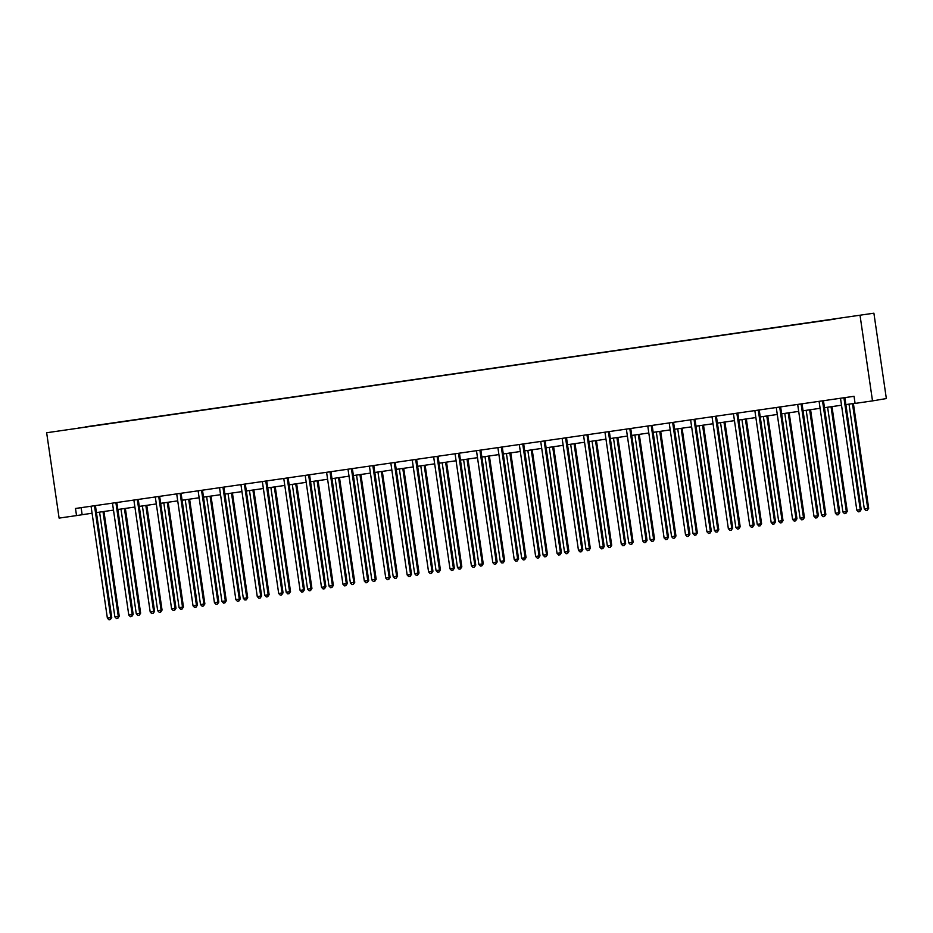 <?xml version="1.0" encoding="UTF-8"?>
<svg xmlns="http://www.w3.org/2000/svg" width="933" height="933" viewBox="0 0 933 933"><rect width="100%" height="100%" fill="white"/><g stroke="black" fill="none" stroke-linecap="round" stroke-linejoin="round"><path stroke-width="1.4" d="M873.894 313.196L46.65 432.749L873.894 313.196L886.35 398.554L872.507 400.898L860.063 315.541M78.605 428.072L835.117 319.063M78.594 428.037L85.673 427.046M835.082 318.853L85.638 426.836M872.507 400.898L855.083 403.418L854.045 396.303L75.491 508.473L76.529 515.587L92.064 513.208M76.529 515.587L59.106 518.107L46.65 432.749M96.437 512.579L113.476 510.118M117.85 509.488L134.9 507.039M139.262 506.409L156.312 503.948M160.674 503.319L177.725 500.869M182.087 500.24L199.137 497.779M203.499 497.149L220.55 494.7M224.911 494.07L241.962 491.609M246.324 490.98L263.374 488.519M267.736 487.889L284.787 485.44M289.148 484.81L306.199 482.349M310.572 481.72L327.611 479.27M331.985 478.641L349.024 476.18M353.397 475.55L370.436 473.101M374.809 472.471L391.848 470.01M396.222 469.381L413.261 466.932M417.634 466.302L434.673 463.841M439.046 463.211L456.085 460.762M460.459 460.132L477.498 457.671M481.871 457.042L498.91 454.581M503.284 453.951L520.322 451.502M524.696 450.872L541.735 448.411M546.108 447.782L563.147 445.333M567.521 444.703L584.559 442.242M588.933 441.612L605.972 439.163M610.345 438.533L627.384 436.073M631.758 435.443L648.797 432.994M653.17 432.364L670.209 429.903M674.582 429.273L691.621 426.824M695.995 426.194L713.034 423.734M717.407 423.104L734.446 420.643M738.819 420.013L755.858 417.564M760.232 416.934L777.282 414.474M781.644 413.844L798.695 411.395M803.056 410.765L820.107 408.304M824.469 407.674L841.519 405.225M845.881 404.595L855.06 403.266M81.124 507.669L82.139 514.631M844.085 397.738L844.05 397.878A1.434 1.388 -99.7 0 0 844.027 398.426L860.261 509.675L856.821 510.176L840.598 398.927A1.434 1.388 -99.7 0 0 840.423 398.403L840.341 398.274M845.018 397.598L844.983 397.726A1.434 1.388 -99.7 0 0 844.96 398.274L861.194 509.523L860.261 509.675L859.783 511.622L858.407 511.82L856.821 510.176M861.194 509.523L859.783 511.622M849.018 404.141L864.308 508.905L868.67 508.252L853.392 403.511M868.67 508.252L867.258 510.351L867.737 508.403L852.459 403.651M867.258 510.351L865.882 510.549L864.308 508.905M822.673 400.817L822.638 400.968A1.434 1.388 -99.7 0 0 822.614 401.517L838.849 512.765L835.408 513.255L819.186 402.006A1.434 1.388 -99.7 0 0 819.011 401.493L818.929 401.365M823.594 400.689L823.571 400.805A1.434 1.388 -99.7 0 0 823.547 401.353L839.782 512.602L838.849 512.765L838.37 514.713L836.994 514.911L835.408 513.255M839.782 512.602L838.37 514.713M801.26 403.907L801.225 404.059A1.434 1.388 -99.7 0 0 801.202 404.595L817.436 515.844L813.996 516.346L797.773 405.097A1.434 1.388 -99.7 0 0 797.598 404.572L797.517 404.444M802.182 403.767L802.158 403.896A1.434 1.388 -99.7 0 0 802.135 404.444L818.369 515.692L817.436 515.844L816.958 517.803L815.582 518.002L813.996 516.346M818.369 515.692L816.958 517.803M827.606 407.231L842.896 511.984L846.324 511.494L847.257 511.331L831.979 406.601M847.257 511.331L845.846 513.442L846.324 511.494L831.046 406.73M845.846 513.442L844.47 513.64L842.896 511.984M806.194 410.31L821.483 515.074L825.845 514.421L810.567 409.68M825.845 514.421L824.434 516.52L824.912 514.573L809.634 409.82M824.434 516.52L823.058 516.719L821.483 515.074M779.848 406.986L779.813 407.138A1.434 1.388 -99.7 0 0 779.79 407.686L796.024 518.935L792.584 519.424L776.361 408.176A1.434 1.388 -99.7 0 0 776.186 407.663L776.104 407.534M780.769 406.858L780.746 406.975A1.434 1.388 -99.7 0 0 780.723 407.523L796.957 518.771L796.024 518.935L795.534 520.882L794.17 521.081L792.584 519.424M796.957 518.771L795.534 520.882M758.436 410.077L758.401 410.228A1.434 1.388 -99.7 0 0 758.377 410.765L774.612 522.014L771.171 522.515L754.949 411.266A1.434 1.388 -99.7 0 0 754.774 410.742L754.692 410.613M759.357 409.937L759.334 410.065A1.434 1.388 -99.7 0 0 759.31 410.613L775.545 521.862L774.612 522.014L774.122 523.973L772.757 524.171L771.171 522.515M775.545 521.862L774.122 523.973M737.023 413.167L736.988 413.307A1.434 1.388 -99.7 0 0 736.965 413.855L753.188 525.104L749.759 525.594L733.536 414.345A1.434 1.388 -99.7 0 0 733.361 413.832L733.28 413.704M737.945 413.027L737.921 413.156A1.434 1.388 -99.7 0 0 737.898 413.692L754.132 524.941L753.188 525.104L752.709 527.052L751.345 527.25L749.759 525.594M754.132 524.941L752.709 527.052M784.781 413.401L800.071 518.153L803.5 517.663L804.433 517.5L789.155 412.771M804.433 517.5L803.021 519.611L803.5 517.663L788.222 412.899M803.021 519.611L801.645 519.809L800.071 518.153M763.369 416.48L778.658 521.244L783.02 520.591L767.742 415.85M783.02 520.591L781.609 522.702L782.087 520.742L766.798 415.99M781.609 522.702L780.233 522.9L778.658 521.244M741.957 419.57L757.246 524.323L760.675 523.833L761.608 523.67L746.33 418.94M761.608 523.67L760.197 525.78L760.675 523.833L745.385 419.069M760.197 525.78L758.821 525.979L757.246 524.323M715.611 416.246L715.576 416.398A1.434 1.388 -99.7 0 0 715.553 416.934L731.775 528.195L728.346 528.684L712.124 417.436A1.434 1.388 -99.7 0 0 711.937 416.923L711.867 416.783M716.532 416.118L716.509 416.235A1.434 1.388 -99.7 0 0 716.486 416.783L732.72 528.031L731.775 528.195L731.297 530.142L729.933 530.341L728.346 528.684M732.72 528.031L731.297 530.142M720.544 422.649L735.834 527.413L740.196 526.76L724.918 422.019M740.196 526.76L738.784 528.871L739.263 526.912L723.973 422.159M738.784 528.871L737.408 529.069L735.834 527.413M694.199 419.337L694.164 419.477A1.434 1.388 -99.7 0 0 694.14 420.025L710.363 531.274L706.934 531.763L690.712 420.515A1.434 1.388 -99.7 0 0 690.525 420.002L690.455 419.873M695.12 419.197L695.097 419.325A1.434 1.388 -99.7 0 0 695.073 419.862L711.308 531.11L710.363 531.274L709.885 533.221L708.52 533.419L706.934 531.763M711.308 531.11L709.885 533.221M699.132 425.74L714.421 530.492L717.85 530.002L718.783 529.839L703.505 425.11M718.783 529.839L717.372 531.95L717.85 530.002L702.561 425.238M717.372 531.95L715.996 532.148L714.421 530.492M672.786 422.416L672.751 422.567A1.434 1.388 -99.7 0 0 672.728 423.115L688.951 534.364L685.522 534.854L669.299 423.605A1.434 1.388 -99.7 0 0 669.113 423.092L669.043 422.952M673.708 422.287L673.684 422.404A1.434 1.388 -99.7 0 0 673.661 422.952L689.895 534.201L688.951 534.364L688.472 536.312L687.108 536.51L685.522 534.854M689.895 534.201L688.472 536.312M677.72 428.818L693.009 533.583L696.438 533.093L697.371 532.93L682.093 428.189M697.371 532.93L695.96 535.041L696.438 533.093L681.148 428.329M695.96 535.041L694.584 535.239L693.009 533.583M651.374 425.506L651.339 425.646A1.434 1.388 -99.7 0 0 651.316 426.194L667.538 537.443L664.109 537.944L647.887 426.684A1.434 1.388 -99.7 0 0 647.7 426.171L647.63 426.043M652.295 425.366L652.272 425.495A1.434 1.388 -99.7 0 0 652.249 426.031L668.483 537.291L667.538 537.443L667.06 539.391L665.695 539.589L664.109 537.944M668.483 537.291L667.06 539.391M656.307 431.909L671.597 536.662L675.025 536.172L675.959 536.009L660.681 431.279M675.959 536.009L674.547 538.119L675.025 536.172L659.736 431.419M674.547 538.119L673.171 538.318L671.597 536.662M629.95 428.585L629.927 428.737A1.434 1.388 -99.7 0 0 629.903 429.285L646.126 540.534L642.697 541.023L626.463 429.775A1.434 1.388 -99.7 0 0 626.288 429.262L626.218 429.122M630.883 428.457L630.86 428.574A1.434 1.388 -99.7 0 0 630.836 429.122L647.059 540.37L646.126 540.534L645.648 542.481L644.283 542.679L642.697 541.023M647.059 540.37L645.648 542.481M634.895 434.988L650.173 539.752L653.613 539.262L654.546 539.099L639.268 434.358M654.546 539.099L653.135 541.21L653.613 539.262L638.324 434.498M653.135 541.21L651.759 541.408L650.173 539.752M608.538 431.676L608.514 431.816A1.434 1.388 -99.7 0 0 608.491 432.364L624.713 543.612L621.285 544.114L605.05 432.865A1.434 1.388 -99.7 0 0 604.876 432.341L604.806 432.212M609.471 431.536L609.447 431.664A1.434 1.388 -99.7 0 0 609.424 432.212L625.646 543.461L624.713 543.612L624.235 545.56L622.871 545.758L621.285 544.114M625.646 543.461L624.235 545.56M613.482 438.078L628.76 542.843L633.134 542.19L617.856 437.449M633.134 542.19L631.723 544.289L632.201 542.341L616.911 437.589M631.723 544.289L630.346 544.487L628.76 542.843M587.125 434.755L587.102 434.906A1.434 1.388 -99.7 0 0 587.079 435.454L603.301 546.703L599.872 547.193L583.638 435.944A1.434 1.388 -99.7 0 0 583.463 435.431L583.393 435.291M588.058 434.626L588.035 434.743A1.434 1.388 -99.7 0 0 588.012 435.291L604.234 546.54L603.301 546.703L602.823 548.651L601.447 548.849L599.872 547.193M604.234 546.54L602.823 548.651M592.07 441.169L607.348 545.922L610.788 545.432L611.721 545.269L596.444 440.539M611.721 545.269L610.31 547.379L610.788 545.432L595.499 440.668M610.31 547.379L608.934 547.578L607.348 545.922M565.713 437.845L565.678 437.997A1.434 1.388 -99.7 0 0 565.666 438.533L581.889 549.782L578.46 550.283L562.226 439.035A1.434 1.388 -99.7 0 0 562.051 438.51L561.981 438.382M566.646 437.705L566.623 437.834A1.434 1.388 -99.7 0 0 566.599 438.382L582.822 549.63L581.889 549.782L581.411 551.741L580.034 551.928L578.46 550.283M582.822 549.63L581.411 551.741M570.658 444.248L585.936 549.012L590.309 548.359L575.031 443.618M590.309 548.359L588.898 550.458L589.376 548.511L574.087 443.758M588.898 550.458L587.522 550.657L585.936 549.012M544.301 440.924L544.266 441.076A1.434 1.388 -99.7 0 0 544.254 441.624L560.476 552.872L557.048 553.362L540.813 442.114A1.434 1.388 -99.7 0 0 540.639 441.601L540.569 441.472M545.234 440.796L545.21 440.912A1.434 1.388 -99.7 0 0 545.187 441.461L561.409 552.709L560.476 552.872L559.998 554.82L558.622 555.018L557.048 553.362M561.409 552.709L559.998 554.82M549.245 447.339L564.523 552.091L567.964 551.601L568.897 551.438L553.619 446.709M568.897 551.438L567.474 553.549L567.964 551.601L552.674 446.837M567.474 553.549L566.109 553.747L564.523 552.091M522.888 444.015L522.853 444.166A1.434 1.388 -99.7 0 0 522.842 444.703L539.064 555.951L535.635 556.453L519.401 445.204A1.434 1.388 -99.7 0 0 519.226 444.679L519.156 444.551M523.821 443.875L523.798 444.003A1.434 1.388 -99.7 0 0 523.775 444.551L539.997 555.8L539.064 555.951L538.586 557.911L537.21 558.109L535.635 556.453M539.997 555.8L538.586 557.911M527.833 450.417L543.111 555.182L547.484 554.529L532.207 449.788M547.484 554.529L546.062 556.639L546.551 554.68L531.262 449.928M546.062 556.639L544.697 556.826L543.111 555.182M501.476 447.094L501.441 447.245A1.434 1.388 -99.7 0 0 501.429 447.793L517.652 559.042L514.223 559.532L497.989 448.283A1.434 1.388 -99.7 0 0 497.814 447.77L497.744 447.642M502.409 446.965L502.386 447.082A1.434 1.388 -99.7 0 0 502.362 447.63L518.585 558.879L517.652 559.042L517.174 560.99L515.797 561.188L514.223 559.532M518.585 558.879L517.174 560.99M506.421 453.508L521.699 558.261L525.139 557.771L526.072 557.607L510.794 452.878M526.072 557.607L524.649 559.718L525.139 557.771L509.85 453.006M524.649 559.718L523.285 559.917L521.699 558.261M480.063 450.184L480.029 450.336A1.434 1.388 -99.7 0 0 480.005 450.872L496.239 562.121L492.811 562.622L476.576 451.374A1.434 1.388 -99.7 0 0 476.401 450.861L476.331 450.721M480.996 450.056L480.973 450.173A1.434 1.388 -99.7 0 0 480.95 450.721L497.172 561.969L496.239 562.121L495.761 564.08L494.385 564.278L492.811 562.622M497.172 561.969L495.761 564.08M485.008 456.587L500.286 561.351L504.66 560.698L489.382 455.957M504.66 560.698L503.237 562.809L503.715 560.85L488.437 456.097M503.237 562.809L501.872 563.007L500.286 561.351M458.651 453.275L458.616 453.415A1.434 1.388 -99.7 0 0 458.593 453.963L474.827 565.211L471.398 565.701L455.164 454.453A1.434 1.388 -99.7 0 0 454.989 453.939L454.919 453.811M459.584 453.135L459.561 453.263A1.434 1.388 -99.7 0 0 459.537 453.8L475.76 565.048L474.827 565.211L474.349 567.159L472.973 567.357L471.398 565.701M475.76 565.048L474.349 567.159M463.596 459.677L478.874 564.43L482.303 563.94L483.247 563.777L467.958 459.048M483.247 563.777L481.825 565.888L482.303 563.94L467.025 459.176M481.825 565.888L480.46 566.086L478.874 564.43M437.239 456.354L437.204 456.505A1.434 1.388 -99.7 0 0 437.18 457.053L453.415 568.302L449.986 568.792L433.752 457.543A1.434 1.388 -99.7 0 0 433.577 457.03L433.507 456.89M438.172 456.225L438.137 456.342A1.434 1.388 -99.7 0 0 438.125 456.89L454.348 568.139L453.415 568.302L452.937 570.25L451.56 570.448L449.986 568.792M454.348 568.139L452.937 570.25M442.184 462.756L457.462 567.521L460.89 567.031L461.835 566.867L446.545 462.127M461.835 566.867L460.412 568.978L460.89 567.031L445.612 462.267M460.412 568.978L459.048 569.177L457.462 567.521M415.826 459.444L415.791 459.584A1.434 1.388 -99.7 0 0 415.768 460.132L432.002 571.381L428.574 571.882L412.339 460.622A1.434 1.388 -99.7 0 0 412.164 460.109L412.094 459.981M416.759 459.304L416.724 459.433A1.434 1.388 -99.7 0 0 416.713 459.969L432.935 571.218L432.002 571.381L431.524 573.329L430.148 573.527L428.574 571.882M432.935 571.218L431.524 573.329M420.771 465.847L436.049 570.599L439.478 570.11L440.423 569.946L425.133 465.217M440.423 569.946L439 572.057L439.478 570.11L424.2 465.345M439 572.057L437.635 572.256L436.049 570.599M394.414 462.523L394.379 462.675A1.434 1.388 -99.7 0 0 394.356 463.223L410.59 574.471L407.161 574.961L390.927 463.713A1.434 1.388 -99.7 0 0 390.752 463.2L390.682 463.06M395.347 462.395L395.312 462.511A1.434 1.388 -99.7 0 0 395.3 463.06L411.523 574.308L410.59 574.471L410.112 576.419L408.736 576.617L407.161 574.961M411.523 574.308L410.112 576.419M399.359 468.926L414.637 573.69L418.066 573.2L419.01 573.037L403.721 468.296M419.01 573.037L417.587 575.148L418.066 573.2L402.788 468.436M417.587 575.148L416.223 575.346L414.637 573.69M373.002 465.614L372.967 465.754A1.434 1.388 -99.7 0 0 372.943 466.302L389.178 577.55L385.749 578.052L369.515 466.803A1.434 1.388 -99.7 0 0 369.34 466.278L369.27 466.15M373.935 465.474L373.9 465.602A1.434 1.388 -99.7 0 0 373.888 466.15L390.111 577.399L389.178 577.55L388.699 579.498L387.323 579.696L385.749 578.052M390.111 577.399L388.699 579.498M377.947 472.016L393.225 576.781L397.586 576.128L382.308 471.387M397.586 576.128L396.175 578.227L396.653 576.279L381.375 471.527M396.175 578.227L394.811 578.425L393.225 576.781M351.589 468.693L351.554 468.844A1.434 1.388 -99.7 0 0 351.531 469.392L367.765 580.641L364.337 581.131L348.102 469.882A1.434 1.388 -99.7 0 0 347.927 469.369L347.857 469.229M352.522 468.564L352.487 468.681A1.434 1.388 -99.7 0 0 352.464 469.229L368.698 580.478L367.765 580.641L367.287 582.589L365.911 582.787L364.337 581.131M368.698 580.478L367.287 582.589M356.534 475.095L371.812 579.86L376.174 579.206L360.896 474.477M376.174 579.206L374.763 581.317L375.241 579.37L359.963 474.605M374.763 581.317L373.387 581.516L371.812 579.86M330.177 471.783L330.142 471.923A1.434 1.388 -99.7 0 0 330.119 472.471L346.353 583.72L342.924 584.221L326.69 472.973A1.434 1.388 -99.7 0 0 326.515 472.448L326.433 472.32M331.11 471.643L331.075 471.771A1.434 1.388 -99.7 0 0 331.052 472.32L347.286 583.568L346.353 583.72L345.875 585.667L344.499 585.866L342.924 584.221M347.286 583.568L345.875 585.667M335.122 478.186L350.4 582.95L354.762 582.297L339.484 477.556M354.762 582.297L353.35 584.396L353.829 582.449L338.551 477.696M353.35 584.396L351.974 584.594L350.4 582.95M308.765 474.862L308.73 475.014A1.434 1.388 -99.7 0 0 308.706 475.562L324.941 586.81L321.512 587.3L305.278 476.052A1.434 1.388 -99.7 0 0 305.103 475.538L305.021 475.41M309.698 474.734L309.663 474.85A1.434 1.388 -99.7 0 0 309.639 475.398L325.874 586.647L324.941 586.81L324.462 588.758L323.086 588.956L321.512 587.3M325.874 586.647L324.462 588.758M313.71 481.276L328.987 586.029L332.416 585.539L333.349 585.376L318.071 480.647M333.349 585.376L331.938 587.487L332.416 585.539L317.138 480.775M331.938 587.487L330.562 587.685L328.987 586.029M287.352 477.953L287.317 478.104A1.434 1.388 -99.7 0 0 287.294 478.641L303.528 589.889L300.099 590.391L283.865 479.142A1.434 1.388 -99.7 0 0 283.69 478.617L283.609 478.489M288.285 477.813L288.25 477.941A1.434 1.388 -99.7 0 0 288.227 478.489L304.461 589.738L303.528 589.889L303.05 591.849L301.674 592.047L300.099 590.391M304.461 589.738L303.05 591.849M292.297 484.355L307.575 589.12L311.937 588.466L296.659 483.726M311.937 588.466L310.526 590.577L311.004 588.618L295.726 483.865M310.526 590.577L309.15 590.764L307.575 589.12M265.94 481.031L265.905 481.183A1.434 1.388 -99.7 0 0 265.882 481.731L282.116 592.98L278.687 593.47L262.453 482.221A1.434 1.388 -99.7 0 0 262.278 481.708L262.196 481.58M266.873 480.903L266.838 481.02A1.434 1.388 -99.7 0 0 266.815 481.568L283.049 592.817L282.116 592.98L281.638 594.927L280.262 595.126L278.687 593.47M283.049 592.817L281.638 594.927M270.873 487.446L286.163 592.198L289.592 591.709L290.525 591.545L275.247 486.816M290.525 591.545L289.113 593.656L289.592 591.709L274.314 486.944M289.113 593.656L287.737 593.855L286.163 592.198M244.528 484.122L244.493 484.274A1.434 1.388 -99.7 0 0 244.469 484.81L260.704 596.059L257.263 596.56L241.041 485.312A1.434 1.388 -99.7 0 0 240.866 484.787L240.784 484.659M245.461 483.994L245.426 484.11A1.434 1.388 -99.7 0 0 245.402 484.659L261.637 595.907L260.704 596.059L260.225 598.018L258.849 598.216L257.263 596.56M261.637 595.907L260.225 598.018M249.461 490.525L264.75 595.289L269.112 594.636L253.834 489.895M269.112 594.636L267.701 596.747L268.179 594.788L252.901 490.035M267.701 596.747L266.325 596.945L264.75 595.289M223.115 487.213L223.08 487.353A1.434 1.388 -99.7 0 0 223.057 487.901L239.291 599.149L235.851 599.639L219.628 488.391A1.434 1.388 -99.7 0 0 219.453 487.877L219.372 487.749M224.048 487.073L224.013 487.201A1.434 1.388 -99.7 0 0 223.99 487.737L240.224 598.986L239.291 599.149L238.813 601.097L237.437 601.295L235.851 599.639M240.224 598.986L238.813 601.097M228.049 493.615L243.338 598.368L246.767 597.878L247.7 597.715L232.422 492.986M247.7 597.715L246.289 599.826L246.767 597.878L231.489 493.114M246.289 599.826L244.912 600.024L243.338 598.368M201.703 490.291L201.668 490.443A1.434 1.388 -99.7 0 0 201.645 490.98L217.879 602.24L214.438 602.73L198.216 491.481A1.434 1.388 -99.7 0 0 198.041 490.968L197.959 490.828M202.636 490.163L202.601 490.28A1.434 1.388 -99.7 0 0 202.578 490.828L218.812 602.077L217.879 602.24L217.401 604.187L216.024 604.386L214.438 602.73M218.812 602.077L217.401 604.187M206.636 496.694L221.926 601.458L226.287 600.805L211.01 496.064M226.287 600.805L224.876 602.916L225.354 600.957L210.077 496.204M224.876 602.916L223.5 603.115L221.926 601.458M180.291 493.382L180.256 493.522A1.434 1.388 -99.7 0 0 180.232 494.07L196.466 605.319L193.026 605.809L176.803 494.56A1.434 1.388 -99.7 0 0 176.629 494.047L176.547 493.919M181.212 493.242L181.189 493.37A1.434 1.388 -99.7 0 0 181.165 493.907L197.399 605.155L196.466 605.319L195.988 607.266L194.612 607.465L193.026 605.809M197.399 605.155L195.988 607.266M185.224 499.785L200.513 604.537L203.942 604.048L204.875 603.884L189.597 499.155M204.875 603.884L203.464 605.995L203.942 604.048L188.664 499.283M203.464 605.995L202.088 606.193L200.513 604.537M158.878 496.461L158.843 496.613A1.434 1.388 -99.7 0 0 158.82 497.161L175.054 608.409L171.614 608.899L155.391 497.651A1.434 1.388 -99.7 0 0 155.216 497.137L155.135 496.997M159.8 496.333L159.776 496.449A1.434 1.388 -99.7 0 0 159.753 496.997L175.987 608.246L175.054 608.409L174.576 610.357L173.2 610.555L171.614 608.899M175.987 608.246L174.576 610.357M163.811 502.864L179.101 607.628L182.53 607.138L183.463 606.975L168.185 502.234M183.463 606.975L182.052 609.086L182.53 607.138L167.252 502.374M182.052 609.086L180.675 609.284L179.101 607.628M137.466 499.552L137.431 499.691A1.434 1.388 -99.7 0 0 137.408 500.24L153.642 611.488L150.201 611.99L133.979 500.741A1.434 1.388 -99.7 0 0 133.804 500.216L133.722 500.088M138.387 499.412L138.364 499.54A1.434 1.388 -99.7 0 0 138.341 500.076L154.575 611.337L153.642 611.488L153.152 613.436L151.787 613.634L150.201 611.99M154.575 611.337L153.152 613.436M142.399 505.954L157.689 610.718L162.05 610.054L146.773 505.324M162.05 610.054L160.639 612.165L161.117 610.217L145.84 505.464M160.639 612.165L159.263 612.363L157.689 610.718M116.054 502.63L116.019 502.782A1.434 1.388 -99.7 0 0 115.995 503.33L132.229 614.579L128.789 615.069L112.566 503.82A1.434 1.388 -99.7 0 0 112.392 503.307L112.31 503.167M116.975 502.502L116.952 502.619A1.434 1.388 -99.7 0 0 116.928 503.167L133.162 614.415L132.229 614.579L131.74 616.526L130.375 616.725L128.789 615.069M133.162 614.415L131.74 616.526M120.987 509.033L136.276 613.797L139.705 613.308L140.638 613.144L125.36 508.403M140.638 613.144L139.227 615.255L139.705 613.308L124.416 508.543M139.227 615.255L137.851 615.453L136.276 613.797M94.641 505.721L94.606 505.861A1.434 1.388 -99.7 0 0 94.583 506.409L110.805 617.658L107.377 618.159L91.154 506.911A1.434 1.388 -99.7 0 0 90.979 506.386L90.898 506.257M95.563 505.581L95.539 505.709A1.434 1.388 -99.7 0 0 95.516 506.257L111.75 617.506L110.805 617.658L110.327 619.605L108.963 619.804L107.377 618.159M111.75 617.506L110.327 619.605M99.574 512.124L114.864 616.888L119.226 616.235L103.948 511.494M119.226 616.235L117.815 618.334L118.293 616.386L103.003 511.634M117.815 618.334L116.438 618.532L114.864 616.888M844.05 397.878L844.983 397.726M844.027 398.426L844.96 398.274M822.638 400.968L823.571 400.805M822.614 401.517L823.547 401.353M801.225 404.059L802.158 403.896M801.202 404.595L802.135 404.444M779.813 407.138L780.746 406.975M779.79 407.686L780.723 407.523M758.401 410.228L759.334 410.065M758.377 410.765L759.31 410.613M736.988 413.307L737.921 413.156M736.965 413.855L737.898 413.692M715.576 416.398L716.509 416.235M715.553 416.934L716.486 416.783M694.164 419.477L695.097 419.325M694.14 420.025L695.073 419.862M672.751 422.567L673.684 422.404M672.728 423.115L673.661 422.952M651.339 425.646L652.272 425.495M651.316 426.194L652.249 426.031M629.927 428.737L630.86 428.574M629.903 429.285L630.836 429.122M608.514 431.816L609.447 431.664M608.491 432.364L609.424 432.212M587.102 434.906L588.035 434.743M587.079 435.454L588.012 435.291M565.678 437.997L566.623 437.834M565.666 438.533L566.599 438.382M544.266 441.076L545.21 440.912M544.254 441.624L545.187 441.461M522.853 444.166L523.798 444.003M522.842 444.703L523.775 444.551M501.441 447.245L502.386 447.082M501.429 447.793L502.362 447.63M480.029 450.336L480.973 450.173M480.005 450.872L480.95 450.721M458.616 453.415L459.561 453.263M458.593 453.963L459.537 453.8M437.204 456.505L438.137 456.342M437.18 457.053L438.125 456.89M415.791 459.584L416.724 459.433M415.768 460.132L416.713 459.969M394.379 462.675L395.312 462.511M394.356 463.223L395.3 463.06M372.967 465.754L373.9 465.602M372.943 466.302L373.888 466.15M351.554 468.844L352.487 468.681M351.531 469.392L352.464 469.229M330.142 471.923L331.075 471.771M330.119 472.471L331.052 472.32M308.73 475.014L309.663 474.85M308.706 475.562L309.639 475.398M287.317 478.104L288.25 477.941M287.294 478.641L288.227 478.489M265.905 481.183L266.838 481.02M265.882 481.731L266.815 481.568M244.493 484.274L245.426 484.11M244.469 484.81L245.402 484.659M223.08 487.353L224.013 487.201M223.057 487.901L223.99 487.737M201.668 490.443L202.601 490.28M201.645 490.98L202.578 490.828M180.256 493.522L181.189 493.37M180.232 494.07L181.165 493.907M158.843 496.613L159.776 496.449M158.82 497.161L159.753 496.997M137.431 499.691L138.364 499.54M137.408 500.24L138.341 500.076M116.019 502.782L116.952 502.619M115.995 503.33L116.928 503.167M94.606 505.861L95.539 505.709M94.583 506.409L95.516 506.257"/></g></svg>
